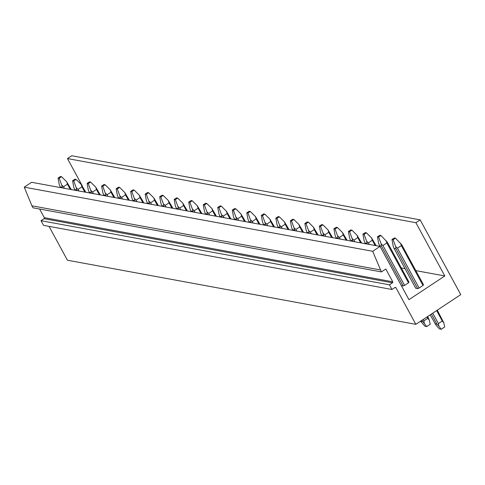 <?xml version="1.0" encoding="UTF-8"?>
<svg xmlns="http://www.w3.org/2000/svg" width="485" height="485" viewBox="0 0 485 485"><rect width="100%" height="100%" fill="white"/><g stroke="black" fill="none" stroke-linecap="round" stroke-linejoin="round"><path stroke-width="0.73" d="M417.64 288.611L395.99 248.738L394.062 248.387L415.712 288.26L417.64 288.611A4.413 1.17 -28.5 0 0 419.113 288.054L422.993 285.483A4.413 1.17 -28.5 0 0 423.484 284.743L401.835 244.87L395.469 238.171L393.135 239.723L391.971 239.505L394.311 237.959L395.469 238.171M444.812 275.959L415.887 222.694L420.155 219.869L460.75 294.631L415.839 324.344L395.948 287.708A0.734 0.673 100.4 0 0 395.026 287.478L391.983 289.484L389.449 284.816L392.486 282.803A0.734 0.673 100.4 0 0 392.735 281.791L385.799 269.017L381.416 271.921L372.674 251.285L380.04 246.41L408.964 299.675L444.812 275.959L415.821 270.624M405.06 268.648L401.301 267.95M401.325 285.61L403.12 285.944A4.413 1.17 -28.5 0 0 404.593 285.38L408.473 282.816A4.413 1.17 -28.5 0 0 408.97 282.076L387.321 242.197L380.955 235.504L378.615 237.05L377.451 236.838L379.791 235.292L380.955 235.504M415.839 324.344L67.415 260.221L49.04 226.374M392.486 282.803L44.062 218.68L41.025 220.693L43.559 225.367L391.983 289.484M44.062 218.68A0.734 0.673 100.4 0 0 44.311 217.674L392.735 281.791M39.612 209.023L44.311 217.674M372.674 251.285L24.25 187.161L31.907 205.81L32.992 207.804L381.416 271.921M24.25 187.161L31.616 182.287L380.04 246.41M420.155 219.869L71.738 155.746L67.463 158.571L82.298 185.894M415.887 222.694L67.463 158.571M389.449 284.816L41.025 220.693M380.331 269.927L31.907 205.81M431.438 314.025L436.918 324.125L438.846 326.126L438.391 323.568L442.271 320.997L443.811 322.84L444.721 326.932L441.211 329.254L439.471 328.933L436.385 325.671L430.159 314.868M438.846 326.126L441.211 329.254M422.993 285.483L401.344 245.61L397.464 248.181L395.633 246.532L393.135 239.723M438.391 323.568L432.741 313.158M419.113 288.054L397.464 248.181M442.271 320.997L436.621 310.594M395.99 248.738L395.633 246.532M436.918 324.125L434.99 323.774M401.344 245.61L400.592 243.246M394.062 248.387L393.171 246.077L391.971 239.505M443.811 322.84L437.282 310.157M421.823 320.385L424.333 323.453L423.878 320.894L427.752 318.324L429.292 320.167L430.201 324.259L426.691 326.581L424.951 326.259L420.477 321.1M424.333 323.453L426.691 326.581M408.473 282.816L386.824 242.943L382.944 245.507L381.113 243.858L378.615 237.05M423.878 320.894L423.132 319.518M404.593 285.38L382.944 245.507M427.752 318.324L427.006 316.954M403.12 285.944L381.471 246.071L381.113 243.858M422.405 321.452L420.683 321.137M386.824 242.943L386.078 240.578M379.907 246.386L378.652 243.403L377.451 236.838M429.292 320.167L427.667 316.517M381.471 246.071L379.543 245.713M411.965 323.634L410.158 323.301M375.154 245.507L372.304 240.269L368.424 242.833L366.599 241.19L364.096 234.376L362.938 234.164L365.272 232.618L366.436 232.83L364.096 234.376M369.291 244.434L368.424 242.833M367.315 244.07L366.599 241.19M372.304 240.269L371.558 237.905L366.436 232.83M365.393 243.712L364.132 240.736L362.938 234.164M376.148 245.695L371.558 237.905M366.951 243.397L365.029 243.046M397.445 320.961L395.639 320.627M360.634 242.839L357.791 237.595L353.911 240.166L352.08 238.517L349.582 231.709L348.418 231.49L350.758 229.945L351.916 230.157L349.582 231.709M354.777 241.76L353.911 240.166M352.801 241.397L352.08 238.517M357.791 237.595L357.045 235.231L351.916 230.157M350.873 241.039L349.618 238.062L348.418 231.49M361.628 243.021L357.045 235.231M352.437 240.724L350.509 240.372M382.932 318.287L381.125 317.954M346.114 240.166L343.271 234.928L339.391 237.492L337.56 235.843L335.062 229.035L333.898 228.823L336.238 227.271L337.402 227.489L335.062 229.035M340.258 239.087L339.391 237.492M338.281 238.723L337.56 235.843M343.271 234.928L342.525 232.564L337.402 227.489M336.354 238.371L335.099 235.389L333.898 228.823M347.114 240.348L342.525 232.564M337.918 238.056L335.99 237.698M368.412 315.614L366.605 315.286M331.601 237.492L328.751 232.254L324.871 234.819L323.046 233.17L320.543 226.362L319.385 226.149L321.725 224.603L322.883 224.816L320.543 226.362M325.738 236.419L324.871 234.819M323.762 236.056L323.046 233.17M328.751 232.254L328.005 229.89L322.883 224.816M321.84 235.698L320.579 232.721L319.385 226.149M332.595 237.68L328.005 229.89M323.398 235.383L321.476 235.025M353.892 312.946L352.086 312.613M317.081 234.825L314.238 229.581L310.358 232.151L308.527 230.502L306.029 223.694L304.865 223.476L307.205 221.93L308.363 222.142L306.029 223.694M311.224 233.746L310.358 232.151M309.248 233.382L308.527 230.502M314.238 229.581L313.492 227.216L308.363 222.142M307.32 233.024L306.065 230.048L304.865 223.476M318.075 235.007L313.492 227.216M308.884 232.709L306.956 232.357M339.379 310.273L337.572 309.939M302.561 232.151L299.718 226.913L295.838 229.478L294.007 227.829L291.509 221.021L290.345 220.808L292.685 219.256L293.849 219.475L291.509 221.021M296.705 231.072L295.838 229.478M294.728 230.708L294.007 227.829M299.718 226.913L298.972 224.543L293.849 219.475M292.801 230.357L291.546 227.374L290.345 220.808M303.561 232.333L298.972 224.549M294.365 230.042L292.437 229.684M324.859 307.599L323.052 307.272M288.048 229.478L285.198 224.24L281.318 226.804L279.493 225.155L276.99 218.347L275.832 218.135L278.172 216.589L279.33 216.801L276.99 218.347M282.185 228.399L281.318 226.804M280.209 228.035L279.493 225.155M285.198 224.24L284.452 221.875L279.33 216.801M278.287 227.683L277.026 224.707L275.832 218.135M289.042 229.666L284.452 221.875M279.845 227.368L277.923 227.01M310.339 304.932L308.533 304.598M273.528 226.81L270.685 221.566L266.805 224.137L264.974 222.488L262.476 215.673L261.312 215.461L263.652 213.915L264.81 214.127L262.476 215.673M267.671 225.731L266.805 224.137M265.695 225.367L264.974 222.488M270.685 221.566L269.939 219.202L264.81 214.127M263.767 225.01L262.512 222.033L261.312 215.461M274.528 226.992L269.939 219.202M265.331 224.694L263.404 224.343M295.826 302.258L294.019 301.925M259.008 224.137L256.165 218.899L252.285 221.463L250.454 219.814L247.956 213.006L246.792 212.794L249.132 211.242L250.296 211.46L247.956 213.006M253.152 223.058L252.285 221.463M251.175 222.694L250.454 219.814M256.165 218.899L255.419 216.528L250.296 211.46M249.248 222.342L247.993 219.359L246.792 212.794M260.008 224.319L255.419 216.528M250.812 222.021L248.884 221.669M281.306 299.584L279.499 299.251M244.495 221.463L241.645 216.225L237.765 218.79L235.94 217.141L233.437 210.332L232.279 210.12L234.619 208.574L235.777 208.786L233.437 210.332M238.632 220.384L237.765 218.79M236.662 220.02L235.94 217.141M241.645 216.225L240.899 213.861L235.777 208.786M234.734 219.669L233.473 216.686L232.279 210.12M245.489 221.645L240.899 213.861M236.292 219.353L234.37 218.996M266.786 296.917L264.98 296.584M229.975 218.79L227.132 213.552L223.252 216.116L221.421 214.473L218.923 207.659L217.759 207.447L220.099 205.901L221.263 206.113L218.923 207.659M224.118 217.716L223.252 216.116M222.142 217.353L221.421 214.473M227.132 213.552L226.386 211.187L221.263 206.113M220.214 216.995L218.959 214.018L217.759 207.447M230.975 218.977L226.386 211.187M221.778 216.68L219.85 216.328M252.273 294.243L250.466 293.91M215.455 216.122L212.612 210.878L208.732 213.448L206.901 211.799L204.403 204.991L203.239 204.773L205.579 203.227L206.743 203.439L204.403 204.991M209.599 215.043L208.732 213.448M207.622 214.679L206.901 211.799M212.612 210.878L211.866 208.514L206.743 203.439M205.701 214.328L204.44 211.345L203.239 204.773M216.456 216.304L211.866 208.514M207.259 214.006L205.331 213.655M237.753 291.57L235.946 291.236M200.942 213.448L198.092 208.21L194.218 210.775L192.387 209.126L189.884 202.318L188.726 202.106L191.066 200.554L192.224 200.772L189.884 202.318M195.079 212.369L194.218 210.775M193.109 212.006L192.387 209.126M198.092 208.21L197.346 205.846L192.224 200.772M191.181 211.654L189.92 208.671L188.726 202.106M201.936 213.63L197.346 205.846M192.745 211.339L190.817 210.981M223.233 288.902L221.427 288.569M186.422 210.775L183.579 205.537L179.699 208.101L177.868 206.452L175.37 199.644L174.206 199.432L176.546 197.886L177.71 198.098L175.37 199.644M180.565 209.702L179.699 208.101M178.589 209.338L177.868 206.452M183.579 205.537L182.833 203.173L177.71 198.098M176.661 208.98L175.406 206.004L174.206 199.432M187.422 210.963L182.833 203.173M178.225 208.665L176.297 208.314M208.72 286.229L206.913 285.895M171.902 208.107L169.059 202.863L165.179 205.434L163.354 203.785L160.85 196.977L159.686 196.758L162.026 195.212L163.19 195.425L160.85 196.977M166.046 207.028L165.179 205.434M164.069 206.665L163.354 203.785M169.059 202.863L168.313 200.499L163.19 195.425M162.148 206.307L160.887 203.33L159.686 196.758M172.902 208.289L168.313 200.499M163.706 205.992L161.784 205.64M194.2 283.555L192.393 283.222M157.389 205.434L154.539 200.196L150.665 202.76L148.834 201.111L146.331 194.303L145.173 194.091L147.513 192.539L148.671 192.757L146.331 194.303M151.526 204.355L150.665 202.76M149.556 203.991L148.834 201.111M154.539 200.196L153.793 197.831L148.671 192.757M147.628 203.639L146.367 200.657L145.173 194.091M158.383 205.616L153.793 197.831M149.192 203.324L147.264 202.966M179.68 280.882L177.88 280.554M142.869 202.76L140.026 197.522L136.146 200.087L134.315 198.438L131.817 191.63L130.653 191.417L132.993 189.871L134.157 190.084L131.817 191.63M137.012 201.681L136.146 200.087M135.036 201.323L134.315 198.438M140.026 197.522L139.28 195.158L134.157 190.084M133.108 200.966L131.853 197.989L130.653 191.417M143.869 202.948L139.28 195.158M134.672 200.651L132.744 200.293M165.167 278.214L163.36 277.881M128.349 200.093L125.506 194.849L121.626 197.419L119.801 195.77L117.297 188.962L116.139 188.744L118.473 187.198L119.637 187.41L117.297 188.962M122.493 199.014L121.626 197.419M120.516 198.65L119.801 195.77M125.506 194.849L124.76 192.484L119.637 187.41M118.595 198.292L117.334 195.316L116.139 188.744M129.35 200.275L124.76 192.484M120.153 197.977L118.231 197.625M150.647 275.541L148.84 275.207M113.836 197.419L110.986 192.181L107.112 194.746L105.281 193.097L102.778 186.288L101.62 186.076L103.96 184.524L105.118 184.743L102.778 186.288M107.973 196.34L107.112 194.746M106.003 195.976L105.281 193.097M110.986 192.181L110.24 189.811L105.118 184.743M104.075 195.625L102.814 192.642L101.62 186.076M114.83 197.601L110.24 189.811M105.639 195.31L103.711 194.952M136.133 272.867L134.327 272.54M99.316 194.746L96.473 189.508L92.593 192.072L90.762 190.423L88.264 183.615L87.1 183.403L89.44 181.857L90.604 182.069L88.264 183.615M93.459 193.667L92.593 192.072M91.483 193.303L90.762 190.423M96.473 189.508L95.727 187.143L90.604 182.069M89.555 192.951L88.3 189.975L87.1 183.403M100.316 194.934L95.727 187.143M91.119 192.636L89.191 192.278M121.614 270.2L119.807 269.866M84.796 192.078L81.953 186.834L78.073 189.405L76.248 187.756L73.744 180.941L72.586 180.729L74.92 179.183L76.084 179.395L73.744 180.941M78.94 190.999L78.073 189.405M76.963 190.635L76.248 187.756M81.953 186.834L81.207 184.47L76.084 179.395M75.042 190.278L73.781 187.301L72.586 180.729M85.796 192.26L81.207 184.47M76.6 189.962L74.678 189.611M107.094 267.526L105.287 267.193M70.283 189.405L67.433 184.161L63.559 186.731L61.728 185.082L59.225 178.274L58.067 178.062L60.407 176.51L61.565 176.728L59.225 178.274M64.426 188.325L63.559 186.731M62.45 187.962L61.728 185.082M67.433 184.161L66.688 181.796L61.565 176.728M60.522 187.61L59.267 184.627L58.067 178.062M71.277 189.587L66.688 181.796M62.086 187.289L60.158 186.937M395.948 287.708L394.948 287.526"/></g></svg>
